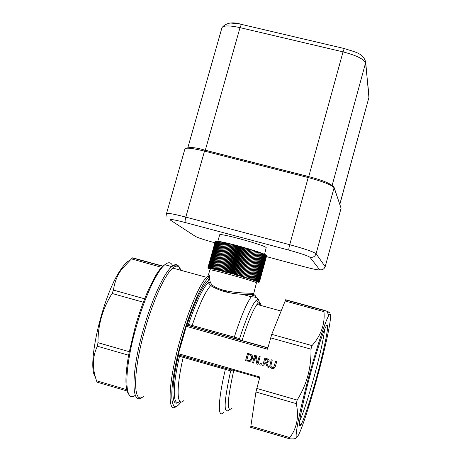<?xml version="1.0" encoding="UTF-8"?>
<svg xmlns="http://www.w3.org/2000/svg" width="462" height="462" viewBox="0 0 462 462"><rect width="100%" height="100%" fill="white"/><g stroke="black" fill="none" stroke-linecap="round" stroke-linejoin="round"><path stroke-width="0.69" d="M208.888 268.653L207.958 267.683L208.888 268.503L208.05 267.66L209.69 268.532L209.02 267.723L210.031 268.578L209.413 267.781L210.435 268.641L209.858 267.856L210.886 268.722L210.366 267.948L211.4 268.82L210.926 268.058L211.96 268.93L211.544 268.185L212.572 269.057L212.214 268.324L213.236 269.202L212.936 268.486L213.952 269.358L213.71 268.659L214.715 269.531L214.53 268.844L215.523 269.721L215.402 269.046L216.372 269.923L216.314 269.265L217.267 270.137L217.267 269.496L218.203 270.362L218.266 269.739L219.173 270.605L219.3 269.999L220.178 270.853L220.368 270.264L221.217 271.119L221.471 270.547L222.286 271.39L222.603 270.836L223.383 271.673L223.764 271.142L224.509 271.968L224.948 271.448L225.652 272.268L226.155 271.772L226.819 272.58L227.385 272.095L227.997 272.898L228.626 272.43L229.192 273.221L229.88 272.771L230.399 273.544L231.144 273.117L231.612 273.879L232.409 273.464L232.836 274.214L233.685 273.816L234.055 274.555L234.956 274.174L235.273 274.896L236.226 274.532L236.486 275.242L237.491 274.89L237.693 275.583L238.744 275.248L238.894 275.93L239.986 275.606L240.078 276.27L241.21 275.958L241.245 276.611L242.417 276.311L242.394 276.946L243.607 276.663L243.52 277.275L244.768 277.009L244.617 277.604L245.9 277.344L245.692 277.928L247.003 277.679L246.737 278.245L248.071 278.008L247.748 278.557L249.105 278.326L248.723 278.857L250.098 278.638L249.665 279.152L251.057 278.938L250.566 279.435L251.969 279.227L251.42 279.706L252.835 279.51L252.235 279.972L253.655 279.776L253.003 280.226L254.429 280.036L253.725 280.469L255.151 280.278L254.395 280.694L255.821 280.509L255.012 280.913L256.433 280.729L255.584 281.115L256.993 280.931L256.098 281.3L257.501 281.121L256.56 281.479L257.946 281.294L256.97 281.635L258.939 281.722L257.848 282.028L259.39 282.005L258.212 282.276L259.419 282.063L266.574 256.017M259.39 282.005L266.58 255.983L266.106 255.215M266.02 255.105L266.499 255.873L265.979 255.093M265.858 254.984L266.355 255.752L265.794 254.96M265.644 254.839L266.152 255.613L265.546 254.81M265.367 254.683L265.893 255.457L265.246 254.649M265.032 254.51L265.569 255.29L264.888 254.47M264.639 254.325L265.188 255.105L264.356 254.239M264.195 254.123L264.749 254.903L263.998 254.065M263.692 253.909L264.252 254.689L263.467 253.84M263.132 253.678L263.698 254.458L262.884 253.609M262.526 253.436L263.092 254.215L262.249 253.361M261.862 253.182L262.433 253.961L261.567 253.101M261.151 252.916L261.717 253.69L260.828 252.83M260.389 252.639L260.955 253.413L260.042 252.547M259.58 252.35L260.141 253.124L259.211 252.258M258.726 252.056L259.211 252.223L259.28 252.824L258.339 251.957M257.825 251.75L258.339 251.923L258.373 252.512L257.421 251.646M256.889 251.432L257.421 251.611L257.426 252.194L256.462 251.328M255.908 251.114L256.462 251.293L256.439 251.865L255.469 250.999M254.897 250.785L255.469 250.97L255.411 251.53L254.435 250.67M253.846 250.45L254.441 250.635L254.348 251.189L253.372 250.329M252.766 250.109L253.378 250.3L253.251 250.843L252.287 249.994L244.617 277.604M251.657 249.763L252.287 249.959L252.125 250.491L251.189 249.653L243.52 277.275M250.52 249.411L251.166 249.607L250.97 250.133L250.069 249.307L242.394 276.946M249.365 249.064L250.017 249.261L249.792 249.775L248.926 248.966L241.245 276.611M248.186 248.712L248.851 248.908L248.591 249.416L247.759 248.614L240.078 276.27M246.985 248.354L247.661 248.556L247.366 249.053L246.581 248.267L238.894 275.93M245.772 248.002L246.46 248.198L246.131 248.689L245.391 247.921L237.693 275.583M244.548 247.649L245.241 247.846L244.877 248.325L244.184 247.574L236.486 275.242M243.318 247.297L244.011 247.493L243.618 247.967L242.972 247.228L235.273 274.896M242.082 246.945L242.775 247.141L242.354 247.609L241.759 246.887L234.055 274.555M240.841 246.604L241.539 246.795L241.083 247.251L240.54 246.552L232.836 274.214M239.599 246.263L240.298 246.454L239.813 246.899L239.322 246.217L231.612 273.879M238.363 245.923L239.056 246.113L238.542 246.558L238.109 245.888L230.399 273.544M237.133 245.593L237.826 245.778L237.277 246.217L236.902 245.565L229.192 273.221M235.915 245.27L236.596 245.455L236.024 245.882L235.707 245.253L227.997 272.898M234.708 244.958L235.383 245.131L234.788 245.553L234.529 244.941L226.819 272.58M233.518 244.646L234.182 244.82L233.558 245.235L233.362 244.641L225.652 272.268M232.346 244.352L232.998 244.519L232.351 244.929L232.219 244.352L224.509 271.968M231.196 244.063L231.837 244.225L231.167 244.629L231.092 244.075L223.383 271.673M230.07 243.786L230.7 243.942L230.007 244.34L229.995 243.803L222.286 271.39M228.967 243.52L229.585 243.67L228.869 244.063L228.921 243.543L221.217 271.119M227.899 243.266L228.499 243.405L227.766 243.803L227.882 243.295L220.178 270.853M226.865 243.024L227.443 243.156L226.692 243.549L226.865 243.024M225.86 242.793L226.42 242.92L225.658 243.312L225.86 242.793M224.902 242.579L225.439 242.7L224.659 243.087L224.902 242.579M223.978 242.377L224.492 242.492L223.7 242.873L223.978 242.377M223.094 242.192L223.585 242.296L222.782 242.677L223.094 242.192M222.257 242.019L222.719 242.117L221.91 242.498L222.257 242.019M221.465 241.863L221.904 241.949L221.084 242.331L221.465 241.863M220.72 241.724L221.131 241.799L220.305 242.18L220.72 241.724M220.022 241.603L220.409 241.666L219.577 242.048L220.022 241.603M219.381 241.493L218.901 241.932L219.381 241.493M218.786 241.401L218.278 241.834L218.786 241.401M218.249 241.326L217.706 241.753L218.249 241.326M217.764 241.268L217.198 241.684L217.764 241.268M217.336 241.228L216.742 241.638L217.336 241.228M216.967 241.204L216.343 241.609L216.967 241.204M216.655 241.199L216.002 241.591L216.655 241.199M216.395 241.204L215.725 241.597L216.395 241.204M216.199 241.233L215.5 241.62L216.199 241.233M216.06 241.274L215.344 241.655L216.06 241.274M208.05 267.66L215.344 241.655L207.958 267.683M259.419 282.063L258.218 282.328L259.303 282.138M266.499 255.873L259.298 281.924M266.355 255.752L259.147 281.832M215.2 241.788L207.923 267.729M266.152 255.613L258.939 281.722M265.893 255.457L258.668 281.595M265.569 255.29L258.339 281.45M215.5 241.62L208.2 267.648M265.188 255.105L257.946 281.294M215.725 241.597L208.414 267.654M264.749 254.903L257.501 281.121M216.002 241.591L208.685 267.683M264.252 254.689L256.993 280.931M216.343 241.609L209.02 267.723M263.698 254.458L256.433 280.729M216.742 241.638L209.413 267.781M263.092 254.215L255.821 280.509M217.198 241.684L209.858 267.856M262.433 253.961L255.151 280.278M217.706 241.753L210.366 267.948M261.717 253.69L254.429 280.036M218.278 241.834L210.926 268.058M260.955 253.413L253.655 279.776M218.901 241.932L211.544 268.185M260.141 253.124L252.835 279.51M219.577 242.048L212.214 268.324M259.28 252.824L251.969 279.227M220.305 242.18L212.936 268.486M258.373 252.512L251.057 278.938M221.084 242.331L213.71 268.659M257.426 252.194L250.098 278.638M221.91 242.498L214.53 268.844M256.439 251.865L249.105 278.326M222.782 242.677L215.402 269.046M255.411 251.53L248.071 278.008M223.7 242.873L216.314 269.265M254.348 251.189L247.003 277.679M224.659 243.087L217.267 269.496M253.251 250.843L245.9 277.344M225.658 243.312L218.266 269.739M252.125 250.491L244.768 277.009M226.692 243.549L219.3 269.999M250.97 250.133L243.607 276.663M227.766 243.803L220.368 270.264M249.792 249.775L242.417 276.311M228.869 244.063L221.471 270.547M248.591 249.416L241.21 275.958M230.007 244.34L222.603 270.836M247.366 249.053L239.986 275.606M231.167 244.629L223.764 271.142M246.131 248.689L238.744 275.248M232.351 244.929L224.948 271.448M244.877 248.325L237.491 274.89M233.558 245.235L226.155 271.772M243.618 247.967L236.226 274.532M234.788 245.553L227.385 272.095M242.354 247.609L234.956 274.174M236.024 245.882L228.626 272.43M241.083 247.251L233.685 273.816M237.277 246.217L229.88 272.771M239.813 246.899L232.409 273.464M238.542 246.558L231.144 273.117M220.697 241.753L220.409 241.666M221.442 241.892L221.131 241.799M222.234 242.048L221.904 241.949M223.077 242.221L222.719 242.117M223.96 242.406L223.585 242.296M224.884 242.608L224.492 242.492M225.849 242.827L225.439 242.7M226.854 243.058L226.42 242.92M227.882 243.295L227.443 243.156M228.921 243.543L228.499 243.405M229.995 243.803L229.585 243.67M231.092 244.075L230.7 243.942M232.219 244.352L231.837 244.225M233.362 244.641L232.998 244.519M234.529 244.941L234.182 244.82M235.707 245.253L235.383 245.131M236.902 245.565L236.596 245.455M219.652 234.91L219.669 234.835C219.381 232.698 264.397 245.039 266.204 247.603L264.576 254.302M271.835 368.451L274.064 368.318L275.439 366.175L276.755 361.359L275.739 361.07L273.666 367.348L272.072 367.579L270.749 366.135L272.245 360.083L271.234 359.794L269.71 366.21L269.999 367.163L271.835 368.451M272.245 360.083L270.778 366.135L272.101 367.579L272.747 367.671M275.739 361.07L276.778 361.359L275.462 366.175L274.093 368.318L272.944 368.618M271.234 359.794L272.274 360.083M258.004 364.345L260.123 356.647L259.182 356.381L257.507 362.474L256.121 355.515L254.689 355.105L252.575 362.797L253.517 363.068L255.342 356.433L256.872 364.021L258.004 364.345L260.123 356.647M256.121 355.515L257.525 362.41M254.689 355.105L256.156 355.515M259.182 356.381L260.152 356.647M253.517 363.068L255.353 356.497M247.62 353.107L245.507 360.787L250.098 361.428L252.535 358.645L252.697 356.768L251.894 354.972L247.62 353.107L251.923 354.972L252.726 356.774L252.57 358.651L250.133 361.428L248.92 361.596M246.754 360.187L248.383 354.273L251.028 355.521L251.623 356.791L251.49 358.339L249.757 360.493L246.754 360.187L248.804 360.637M248.417 354.285L246.789 360.193M268.607 367.359L266.817 363.236L269.017 361.423L269.109 360.603L268.618 359.488L266.788 358.535L264.83 357.981L262.716 365.685L263.727 365.973L264.57 362.901L265.725 363.236L267.296 366.984L268.636 367.359L266.817 363.236M266.603 359.436L267.741 360.042L267.943 361.203L267.175 362.289L264.801 362.046L265.598 359.153L266.603 359.436M264.801 362.046L266.545 362.445M264.83 357.981L268.641 359.488L269.138 360.603L269.046 361.423L266.845 363.236M265.627 359.159L264.83 362.052M263.727 365.973L264.593 362.913M259.742 364.836L260.995 365.188L261.4 363.709L260.146 363.363L259.742 364.836M260.146 363.363L261.4 363.709M260.966 365.188L261.371 363.709M178.286 355.948L179.481 356.306L180.469 355.521L178.829 355.111L178.286 355.948L178.453 353.707L259.869 377.015L255.936 391.99L250.699 427.333L289.53 438.756M295.616 438.357C294.981 438.848 293.035 439.004 289.772 438.825L289.836 437.595C296.916 428.055 299.07 416.736 296.292 403.638L297.147 400.075C306.826 384.476 311.428 367.504 310.949 349.162L312.035 345.605C321.119 335.279 325.098 323.954 323.966 311.642L324.128 310.499L324.572 310.383L326.853 311.249C330.503 312.682 330.734 313.172 327.552 312.728M324.474 310.36L285.666 299.728L271.748 334.344L267.498 349.214L186.763 326.455L187.26 325.3L186.688 325.063L187.231 324.105C195.276 300.508 202.171 286.215 207.912 281.214L209.332 278.141L209.604 275.999L206.572 277.321C199.751 283.824 188.404 310.158 180.215 339.524C168.284 381.271 166.874 414.83 176.166 406.462M178.453 353.707L186.683 325.063M179.256 355.22L178.268 356.011C170.853 387.589 171.385 408.073 178.471 402.171M179.88 401.316C172.776 407.617 172.159 387.589 179.481 356.306L230.659 370.876C223.758 402.535 223.348 415.43 229.429 409.557M232.045 408.269C226.559 413.057 227.131 400.438 233.766 370.414L232.53 370.108L230.665 370.882M178.829 355.111L178.332 354.972M267.85 347.932L187.26 325.294L267.833 347.99M259.477 305.087L259.153 301.582C258.708 299.613 257.842 299.093 256.549 300.023C252.448 303.684 246.795 316.551 239.587 338.611L188.432 324.428L188.848 325.664L186.706 325.04M207.912 281.214L208.322 282.715C202.737 288.005 196.107 301.905 188.432 324.428L187.231 324.105M239.587 338.611L239.853 339.582L240.806 340.188L267.885 347.794M242.03 340.511C248.03 321.87 253.026 309.835 257.005 304.406L258.316 303.037C259.742 301.986 260.62 302.806 260.949 305.492M186.752 325.011L191.707 326.391L192.105 325.548C199.151 304.764 205.336 291.458 210.649 285.626L211.81 284.731L210.326 282.415L208.322 282.715L210.707 285.643C219.202 290.812 229.626 293.676 241.984 294.242L242.013 294.242C255.261 294.265 257.86 294.981 249.798 296.385M143.786 396.223C132.802 406.058 132.606 372.129 144.947 329.504C153.159 300.312 165.142 274.307 172.73 268.064C176.513 264.899 179.129 265.615 180.578 270.212M210.326 282.415L209.332 278.141M221.448 289.483L228.557 292.637M245.946 295.328L252.83 294.15M241.984 294.242L252.593 294.19L253.707 293.607L253.551 293.353C251.934 293.052 222.245 293.896 211.81 284.731M128.632 355.214L129.273 351.744M143.376 302.194L144.664 298.85M162.826 266.095L132.629 257.825L131.445 258.882L161.648 267.348M209.84 269.912L208.495 274.723L209.604 275.999M259.65 377.824L233.766 370.414M209.852 269.872C209.315 268.595 254.423 281.069 256.479 282.767L253.713 293.578M95.374 376.963C86.255 366.291 102.737 295.328 120.386 270.178C123.955 264.784 127.114 261.48 129.874 260.273M131.445 258.882L121.72 269.236C117.29 275.19 114.541 282.149 113.461 290.107L112.104 293.474C102.645 308.466 97.938 324.873 97.979 342.688L97.355 346.211C92.377 356.687 92.105 368.208 96.546 380.775L97.032 382.143L127.085 390.979M296.956 437.399L298.81 434.499C303.748 424.33 314.229 390.199 321.812 360.135C329.452 329.972 333.027 308.339 328.817 315.413C325.081 321.512 315.026 352.691 306.751 384.436C298.446 416.227 294.23 439.668 296.956 437.399M324.601 329.394C323.81 337.768 320.524 352.789 314.738 374.451C308.495 397.233 303.459 412.762 299.636 421.038M317.192 375.086C325.958 342.937 330.792 315.979 325.306 327.824C321.465 335.776 312.751 363.929 306.393 389.281C299.751 416.597 297.88 428.58 300.768 425.219C303.684 420.628 310.972 398.204 317.192 375.086M184.91 148.966L184.979 148.729C186.544 147.517 193.052 148.314 204.51 151.114L205.053 150.156L308.576 176.536M214.917 242.793L214.749 242.746C204.695 239.986 198.267 237.89 195.472 236.452L170.299 220.028C169.086 218.809 174.105 219.652 185.36 222.557L288.842 250.127C300.843 253.419 307.877 255.798 309.938 257.259L319.687 269.744C322.355 270.183 324.174 269.144 325.138 266.62L316.095 253.725C313.588 251.848 304.799 248.839 289.726 244.704L185.822 217.111L204.51 151.114L308.183 177.552L308.61 176.548M288.842 250.127C288.64 249.52 288.935 247.713 289.726 244.704L308.183 177.552C323.192 181.618 331.832 185.008 334.095 187.722L334.13 187.508C331.808 183.986 323.279 180.347 308.535 176.582L204.926 150.179C195.697 147.326 189.045 146.841 184.979 148.729L166.511 213.577M309.938 257.259C312.953 257.75 315.003 256.572 316.095 253.725L334.095 187.722L340.661 206.895M324.087 268.497L325.179 266.741L341.066 208.287M185.36 222.557C184.892 221.893 185.048 220.074 185.822 217.111C174.359 214.131 167.931 212.918 166.551 213.461L167.036 216.892M319.687 269.744C319.323 270.351 314.079 269.329 303.961 266.678L304.013 266.69M303.961 266.678L266.453 256.618M195.472 236.452L193.295 235.025M221.887 27.968L221.991 27.593C223.712 25.387 229.718 25.398 240.009 27.633L241.412 24.376L241.984 24.405M241.499 24.29L231.526 23.123M205.29 150.271L240.009 27.633L343.029 51.877L344.219 48.522L344.554 48.487M308.737 176.634L343.029 51.877C356.398 55.405 363.912 59.09 365.569 62.936L365.702 62.266C363.369 52.807 354.227 51.935 344.219 48.522L241.412 24.376C232.709 21.581 226.236 22.655 221.991 27.593L187.884 147.499M332.19 185.239L365.569 62.936L368.878 94.71M339.824 204.152L368.901 97.494M297.147 400.075L256.739 388.432M270.611 337.866L310.949 349.162M186.169 326.247L186.763 326.455M181.029 401.911C171.032 416.083 168.318 396.402 176.963 358.425C185.47 320.564 201.917 280.474 209.615 277.131M183.951 400.49C176.715 407.831 175.924 388.415 183.223 357.213L183.264 356.271L180.469 355.521M232.53 370.108L225.456 368.358L225.381 369.294C217.845 400.641 217.475 419.831 223.712 412.139M225.456 368.358L183.264 356.271M188.848 325.664L240.806 340.188M255.821 297.516C255.209 294.132 253.702 293.89 251.293 296.795C246.696 302.87 241.002 316.406 234.217 337.404L233.789 338.299M239.853 339.582L233.853 338.259L191.632 326.426M178.482 266.037C176.894 263.975 174.659 264.172 171.789 266.614C164.039 272.967 151.819 299.411 143.463 329.123C131.035 372.026 131.098 406.473 142.042 397.285M180.168 270.097L179.4 267.66M135.32 395.235C124.093 404.521 123.729 370.022 136.203 327.061C144.566 297.384 156.918 271.009 164.83 264.709C168.497 261.723 171.136 262.173 172.759 266.06M173.285 267.602L173.458 268.26M161.746 267.163L159.592 269.739M209.246 275.41L206.572 277.321L172.73 268.064M126.738 389.651L96.546 380.775M144.641 298.822L113.461 290.107M97.355 346.211L128.586 355.226M129.245 351.697L97.979 342.688M112.104 293.474L143.33 302.217M289.836 437.595L250.647 426.074M255.936 391.99L296.292 403.638M312.035 345.605L271.748 334.344M284.944 300.947L323.966 311.642M264.322 254.181L264.668 254.787M218.474 241.355L218.093 241.574M219.669 234.835L217.868 241.28M334.13 187.508L341.077 208.252L325.179 266.741M365.702 62.266L368.913 97.453L339.865 204.268M258.316 303.037L256.549 300.023M242.013 294.242L251.293 296.795C256.427 296.835 259.049 298.429 259.153 301.582M180.769 270.264C179.152 264.917 176.161 263.704 171.789 266.614L164.83 264.709C161.804 266.845 158.789 270.397 155.786 275.364L147.984 290.777C143.301 301.53 139.056 313.531 135.25 326.761L128.973 353.141M129.4 395.062C124.983 390.494 124.78 376.836 128.794 354.088M120.386 270.178L121.72 269.236M132.444 258.004L162.474 266.228M328.817 315.413L326.853 311.249M285.441 299.902L324.128 310.499M299.428 422.897L300.768 425.219M257.005 304.406L280.965 311.013"/></g></svg>
